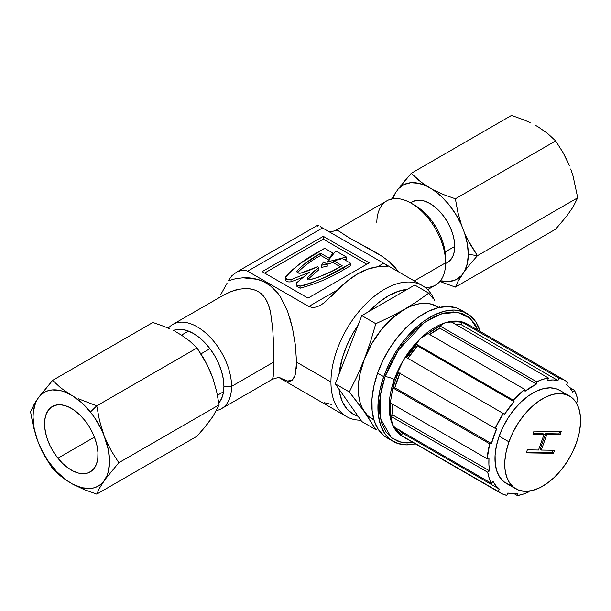 <?xml version="1.0" encoding="UTF-8"?>
<svg xmlns="http://www.w3.org/2000/svg" width="611" height="611" viewBox="0 0 611 611"><rect width="100%" height="100%" fill="white"/><g stroke="black" fill="none" stroke-linecap="round" stroke-linejoin="round"><path stroke-width="0.92" d="M323.448 261.936L321.554 265.22L327.236 264.128L323.448 261.936L321.554 265.22L327.236 264.128L323.448 261.936M327.236 266.243L327.236 264.128L327.236 266.243L321.554 267.343L321.554 265.22L321.554 267.343M271.88 379.477L272.689 378.82L273.507 373.481L273.613 362.117L231.569 386.389A48.651 28.091 60 0 1 221.488 408.66A48.651 28.091 60 0 1 216.462 410.554A48.651 28.091 -120 0 0 231.569 386.389L223.924 386.389A43.244 24.967 60 0 1 218.822 402.97M427.624 289.652L435.536 285.085A48.651 28.091 -120 0 0 445.61 262.814L414.266 280.915L445.61 262.814A48.651 28.091 60 0 1 424.935 287.3M295.121 375.177L292.493 380.011L287.674 381.05L279.693 377.835M324.571 302.468L320.722 305.095L316.666 306.943L312.534 307.554L308.784 306.501L337.837 289.729L324.571 302.468L320.66 305.133L316.666 306.943L312.534 307.554L308.784 306.501L247.631 271.192L245.072 270.268L242.277 270.184L236.732 272.01L231.897 275.729L228.239 280.8L235.411 278.753L242.827 277.791L257.544 279.342C267.015 282.053 274.69 287.964 280.586 297.076L287.644 311.45L292.47 328.015L295.419 345.597L296.541 362.117L330.941 381.982A75.672 43.694 -60 0 1 363.98 305.821A75.672 43.694 -60 0 1 422.293 285.551A75.672 43.694 -60 0 1 434.558 300.467A75.672 43.694 120 0 0 374.91 295.8A75.672 43.694 120 0 0 330.941 381.982L336.05 381.982L330.941 381.982A75.672 43.694 120 0 0 360.826 420.169A75.672 43.694 -60 0 1 346.62 416.626A75.672 43.694 -60 0 1 330.941 381.982L296.541 362.117L295.38 374.215M358.115 416.297A70.273 40.57 -60 0 1 338.998 389.108L339.54 392.621L342.374 401.755L346.964 409.019L353.143 414.151L358.115 416.297M445.61 258.4L445.61 262.814L445.61 258.4A43.244 24.967 -120 0 0 415.037 205.441L421.002 209.565L426.738 214.881L432.023 221.197L436.651 228.262L440.455 235.808L443.281 243.545L445.022 251.174L445.61 258.4M376.819 222.366A48.651 28.091 60 0 1 411.211 203.234A48.651 28.091 60 0 1 445.61 262.814A48.651 28.091 -120 0 0 424.378 213.858A48.651 28.091 -120 0 0 386.885 200.82L336.149 230.118L332.491 231.5L328.955 231.661M218.769 403.031L221.594 398.563L223.336 392.942L223.924 386.389L223.336 379.164L221.594 371.534L218.769 363.805L214.965 356.259L210.329 349.187L205.044 342.87L199.308 337.555L193.343 333.43L187.378 330.666L181.643 329.36L176.358 329.573L173.28 330.513A43.244 24.967 60 0 1 206.022 343.932A43.244 24.967 60 0 1 223.924 386.389L231.569 386.389A48.651 28.091 -120 0 0 206.961 334.11A48.651 28.091 -120 0 0 168.346 328.206A48.651 28.091 60 0 1 172.844 324.403A48.651 28.091 60 0 1 210.329 337.432A48.651 28.091 60 0 1 231.569 386.389L273.613 362.117L273.216 376.85M264.594 273.056L323.303 239.161L366.722 264.227L323.303 239.161L323.303 236.335L369.166 262.814L308.013 298.122L262.142 271.643L323.303 236.335L323.303 239.161L264.594 273.056M407.392 289.293L397.975 291.424L388.275 295.915L378.583 302.613L369.166 311.366A70.273 40.57 -60 0 1 407.392 289.293M358.115 325.113L353.143 333.003L346.964 345.268L342.374 357.84L338.998 374.375A70.273 40.57 -60 0 1 358.115 325.113M231.897 275.729L236.732 272.01L239.451 270.81L245.072 270.268L247.631 271.192L308.784 306.501L337.837 289.729L347.59 280.8L357.702 273.85L367.814 269.123L377.56 266.793L383.685 263.257L388.023 266.236L377.56 266.793A75.672 43.694 120 0 0 337.837 289.729L331.529 296.22M387.611 265.617L387.114 266.365L377.56 266.793L383.685 263.257L386.45 264.876M324.54 402.748L331.506 404.459M308.784 394.775L312.519 396.913M322.524 227.956L383.685 263.257L320.47 226.757L322.524 227.956L247.631 271.192L322.524 227.956M318.988 225.91L318.056 225.436M422.293 285.551L320.47 226.757M317.521 225.558L317.781 226.131M348.232 242.796L336.485 236.014M262.142 271.643L308.013 298.122L369.166 262.814L323.303 236.335L262.142 271.643M228.247 280.8L229.927 278.074M317.567 225.337L236.732 272.01M398.517 271.819L394.821 267.068L389.016 261.47L382.272 256.437L374.986 251.885L349.874 238.237L337.417 230.194L335.928 230.294M338.12 236.946L348.537 242.964M218.707 297.58L218.264 298.176M279.708 377.835L287.682 381.035L290.34 381.065L292.524 379.989M294.189 377.697L295.449 373.917M296.251 368.784L296.541 362.117M295.434 345.719L294.197 336.936M292.478 328.054L289.988 318.446M277.6 292.936L270.589 286.009L264.441 282.061L257.59 279.349C251.228 277.883 246.332 277.363 242.903 277.784L235.472 278.753M227.177 283L220.632 294.815M223.435 295.189L231.309 291.462L238.863 289.339C258.988 285.872 264.288 297.549 265.09 298.229L268.405 304.782L270.558 312.19L272.697 328.603M273.216 337.364L273.507 346.047M273.613 361.872L273.613 362.117C273.858 353.891 273.545 342.672 272.682 328.443L270.528 312.091C269.084 305.912 267.259 301.269 265.052 298.168C262.15 293.944 258.415 291.126 253.855 289.729C249.96 288.423 244.935 288.3 238.779 289.354C236.297 289.454 231.409 291.271 224.122 294.8L172.844 324.403M272.75 378.698L272.109 379.439M336.218 230.08L339.319 231.325L346.567 236.258L382.287 256.444L388.986 261.439L398.502 271.811M346.345 259.102L346.345 256.987L335.813 250.907L327.106 262.012L346.345 256.987L346.345 259.102L344.329 259.637M333.789 262.386L327.206 264.105M327.106 264.051L327.106 262.012L327.106 264.051M335.813 250.907L327.106 262.012L346.345 256.987L335.813 250.907M340.274 266.709L333.789 262.967L333.789 260.844L342.16 265.678C333.186 271.246 322.959 275.798 311.473 279.349A2.788 1.612 180 0 1 307.684 277.837A2.788 1.612 180 0 1 307.868 277.264L307.868 278.41L307.852 277.257L318.95 267.519L318.95 269.642L307.852 279.38M318.95 269.642L318.95 267.519L317.567 266.724L300.704 273.132A2.788 1.612 180 0 1 296.908 271.62A2.788 1.612 180 0 1 297.091 271.047L297.091 272.193L297.076 271.04C303.232 264.41 311.114 258.506 320.744 253.328L320.737 255.451C311.129 260.622 303.239 266.526 297.076 273.163M329.13 260.278L320.737 255.429L320.744 253.313L329.13 258.155L329.13 259.431L329.13 258.155L333.071 253.13L333.071 254.405L333.071 253.13L324.67 248.28L317.651 252.335C303.98 259.683 293.227 268.114 285.39 277.623L285.436 279.746C286.07 281.526 287.918 282.213 290.989 281.801L290.989 279.685A4.033 2.329 180 0 1 285.436 277.623L285.436 279.746M302.277 277.585L290.989 281.801L290.989 279.685L309.334 272.277L296.503 282.862L296.22 283.962L296.839 285.009L300.07 286.078A4.033 2.329 180 0 1 296.205 283.748A4.033 2.329 180 0 1 296.503 282.862L309.334 272.277L290.989 279.685L287.285 279.487L285.436 277.623M296.205 283.748L296.205 285.864L300.07 288.193L300.07 286.101C316.536 281.579 331.131 275.37 343.871 267.473L343.871 269.596C331.147 277.486 316.544 283.695 300.07 288.216L300.07 286.078M350.89 265.541L343.871 269.596L343.871 267.473L350.89 263.417L350.89 265.541L350.89 263.417L342.488 258.575L333.789 260.844L342.16 265.678L331.483 271.452L317.941 277.394L310.686 279.441L308.02 278.608L307.868 277.264M300.07 286.101L303.339 285.612L312.221 282.626L326.045 276.775L350.89 263.417L342.488 258.575M307.852 277.257L312.779 272.155L318.95 267.519L317.567 266.724L309.525 270.291L300.704 273.132L297.725 272.758L296.977 271.956L297.091 271.047M297.076 271.04L300.452 267.312L304.652 263.868L320.744 253.328M320.744 253.313L329.13 258.155L333.071 253.13L324.67 248.28L301.551 262.623L291.409 270.604L286.231 275.744L285.39 277.623M84.074 489.556L96.752 494.123L99.509 488.181L103.755 481.285A54.081 31.222 60 0 1 72.541 484.072L84.074 489.556L72.541 484.072L65.041 479.383L52.615 468.637L60.52 475.961L70.028 482.621A54.081 31.222 60 0 1 38.814 443.785L45.084 456.761L52.615 468.637L45.084 456.761L41.769 450.429L37.554 440.546L34.185 428.517L33.04 417.13L33.33 411.89L35.598 402.718L37.554 398.93L33.307 405.826L30.55 411.768L33.307 426.409L37.554 440.546A54.081 31.222 60 0 1 37.554 398.93L52.615 380.37L152.895 322.471L164.504 326.602L152.895 322.471L52.615 380.37L60.52 387.695L70.028 394.347L60.52 387.695L52.615 380.37L38.814 397.135A54.081 31.222 60 0 1 70.028 394.347L72.541 395.798A54.081 31.222 60 0 1 90.405 412.005L96.752 405.849L78.139 398.678L96.752 405.849L90.405 412.005A54.081 31.222 60 0 1 103.755 434.635L99.509 420.498L96.752 405.849L197.032 347.957L207.045 364.477L212.964 378.469L216.638 391.452L219.097 404.833L212.964 416.389L207.045 424.469L197.032 436.223L96.752 494.123L95.133 493.596M209.955 348.682L200.988 353.861L209.955 348.682M57.923 458.219A37.798 21.82 60 0 1 52.386 406.475A37.798 21.82 60 0 1 84.646 420.2A37.798 21.82 60 0 1 90.184 471.944A37.798 21.82 60 0 1 57.923 458.219L94.43 437.14L57.923 458.219L62.696 463.474L67.798 467.789L73.03 471.012L78.2 473.013L83.104 473.708L87.549 473.082L91.375 471.157L94.43 468.003L96.591 463.741L97.783 458.533L97.951 452.591L97.096 446.129L95.255 439.401L92.482 432.664L88.901 426.18L84.646 420.2L79.873 414.945L74.771 410.63L69.532 407.407L64.369 405.406L59.466 404.711L55.013 405.337L51.194 407.262L48.139 410.416L45.978 414.678L44.786 419.887L44.618 425.829L45.466 432.29L47.314 439.019L50.079 445.755L53.661 452.239L57.923 458.219M169.98 328.939L164.504 326.602L169.98 328.939M189.884 341.251L197.032 347.957L189.884 341.251L181.414 335.08L189.884 341.251M181.414 335.08L175.197 331.49L181.414 335.08M37.554 440.546L33.307 426.409L30.55 411.768L35.217 402.512L38.814 397.135L41.525 394.294L44.687 392.125L48.254 390.658L52.164 389.925L60.779 390.681L65.362 392.163L72.541 395.798L81.79 402.817L90.405 412.005L94.315 417.252L101.036 428.655L105.016 437.873A54.081 31.222 60 0 1 105.016 479.498L99.509 488.181L96.752 494.123L197.032 436.223L203.952 428.265L212.964 416.389L219.097 404.833L118.817 462.726L105.016 479.498L118.817 462.726L111.286 450.842L105.016 437.873L111.286 450.842L118.817 462.726L219.097 404.833L216.638 391.452L212.964 378.469L209.856 370.457L203.952 358.756L197.032 347.957L96.752 405.849L99.509 420.498L108.384 449.902L109.529 461.29L108.384 471.356L106.963 475.702L103.755 481.285L101.036 484.126L97.875 486.295L94.315 487.761L90.405 488.495L81.79 487.738L72.541 484.072L65.362 479.414L56.357 471.249L48.254 461.168L41.525 449.765L37.554 440.546M467.423 239.161L464.62 233.181A54.234 31.314 60 0 1 468.309 254.268L477.435 255.681L467.423 239.161M454.729 246.432L445.144 251.961L454.729 246.432A35.026 20.224 -120 0 0 439.439 211.177A35.026 20.224 -120 0 0 412.448 201.798L416.198 200.408L420.483 200.232L425.126 201.286L429.961 203.532L434.795 206.869L439.439 211.177L443.723 216.294L447.473 222.014L450.551 228.132L452.843 234.395L454.256 240.574L454.729 246.432L454.256 251.732L452.843 256.284L450.551 259.912L447.473 262.463A35.026 20.224 -120 0 0 454.729 246.432M403.405 182.384L411.234 173.325L418.382 180.031L426.852 186.202L433.069 189.792L443.762 194.68L455.371 198.804L555.651 140.912L563.182 152.796L555.651 140.912L547.746 133.588L538.238 126.928L547.746 133.588L555.651 140.912L455.371 198.804L457.83 212.185L461.511 225.169L457.83 212.185L455.371 198.804L443.762 194.68L433.069 189.792A54.234 31.314 60 0 1 461.511 225.169L464.62 233.181L470.516 244.881L477.435 255.681L470.516 263.639L477.435 255.681L468.309 254.268A54.234 31.314 60 0 1 464.62 271.093L470.516 263.639L464.62 271.093L467.377 263.448L468.309 254.268L467.377 244.01L464.62 233.181L461.511 225.169L455.959 214.583L449.138 204.853L441.379 196.452L433.069 189.792L422.43 183.193L411.234 173.325L398.41 188.738A54.234 31.314 60 0 1 426.852 186.202L418.543 183.262L410.783 182.712L403.97 184.568L398.41 188.738L399.403 187.417M461.511 275.523A54.234 31.314 60 0 1 440.439 280.777L449.138 281.549L455.959 279.693L461.511 275.523L464.62 271.093L457.83 281.694L461.511 275.523M455.371 287.078L457.83 281.694L455.371 287.078L555.651 229.178L566.504 216.355L573.049 207.037L566.504 216.355L555.651 229.178L455.371 287.078L443.762 282.946L455.371 287.078M439.966 281.365L443.762 282.946L439.966 281.358M530.127 122.605L524.2 119.993L530.127 122.605M511.514 115.426L524.2 119.993L511.514 115.426L411.234 173.325L511.514 115.426M394.836 193.886L393.072 198.728A54.234 31.314 60 0 1 395.302 193.16L391.628 199.331M395.302 193.16L398.41 188.738L395.302 193.16M566.504 159.127L569.452 165.764L563.182 152.796L566.504 159.127M570.712 169.003L573.049 175.999L570.712 169.003M477.435 255.681L577.716 197.788L573.049 175.999L577.716 197.788L573.049 207.037L577.716 197.788L477.435 255.681M538.238 126.928L535.725 125.476L538.238 126.928M574.363 390.23A64.865 37.447 -60 0 1 578.014 401.29L576.563 395.409L574.363 390.23L572.706 392.094L569.91 387.886L566.481 384.518A62.269 35.95 -60 0 1 572.706 392.094L574.363 390.23L569.536 387.443L574.363 390.23M559.019 378.163A64.865 37.447 -60 0 1 565.312 380.6A64.865 37.447 -60 0 1 567.886 382.341L563.716 379.767L559.019 378.163L557.973 380.508L461.351 324.724A62.269 35.95 120 0 0 455.149 324.158L461.351 324.724L462.397 322.379L559.019 378.163L557.973 380.508L461.351 324.724L462.397 322.379L559.019 378.163M451.75 322.196A64.865 37.447 -60 0 1 462.397 322.379L457.249 321.783L451.75 322.196L548.373 377.98L451.75 322.196M536.672 381.806A64.865 37.447 -60 0 1 548.373 377.98L542.606 379.4L536.672 381.806L536.519 384.006L439.897 328.214A62.269 35.95 120 0 0 429.686 334.507L439.897 328.214L440.05 326.022L536.672 381.806L536.519 384.006L439.897 328.214L440.05 326.022L536.672 381.806M428.09 333.591A64.865 37.447 -60 0 1 440.05 326.022L434.047 329.36L428.09 333.591L524.712 389.375L428.09 333.591M565.312 380.6L467.461 324.113A64.865 37.447 120 0 0 394.255 379.576L395.477 380.286A64.865 37.447 -60 0 1 398.563 372.565L495.193 428.349A64.865 37.447 -60 0 1 503.243 413.464L406.613 357.679A64.865 37.447 -60 0 1 416.687 344.39L513.309 400.174A64.865 37.447 -60 0 1 524.712 389.375L513.309 400.174L514.095 401.641L417.466 345.849A62.269 35.95 120 0 0 407.919 358.436M569.475 395.989L559.691 390.337A53.623 30.962 120 0 0 499.172 436.193L508.955 441.845A53.623 30.962 -60 0 1 569.475 395.989A53.623 30.962 -60 0 1 576.372 443.006L579.113 433.451L580.45 424.233L580.335 415.717L578.777 408.224L575.822 402.053L571.598 397.425L566.267 394.53L560.02 393.476L553.115 394.309L545.799 396.982L538.367 401.404L531.104 407.407L524.276 414.747L518.166 423.156L512.988 432.305L508.955 441.845L506.214 451.407L504.877 460.618L504.992 469.133L506.55 476.626L509.505 482.797L513.729 487.425L519.06 490.32L525.307 491.374L532.212 490.541L539.528 487.868L546.96 483.446L554.223 477.451L561.051 470.103L567.161 461.695L572.339 452.545L576.372 443.006A53.623 30.962 -60 0 1 515.852 488.861A53.623 30.962 -60 0 1 508.955 441.845L499.172 436.193A53.623 30.962 120 0 0 506.068 483.217L515.852 488.861M467.461 324.113L456.975 321.103L444.655 322.944L420.475 338.463L403.413 360.169L394.255 379.576A6.92 1.726 19.5 0 0 385.014 376.682L381.34 389.482L379.553 401.817L379.706 413.212L381.799 423.24L385.747 431.511L391.399 437.697L398.54 441.57L406.903 442.983L413.082 442.509L401.106 442.295L391.323 437.636L380.622 418.947L380.111 396.409L385.014 376.682A6.92 1.726 -160.5 0 1 394.255 379.576L389.215 409.225L392.636 424.973L402.596 436.46L500.447 492.955A64.865 37.447 -60 0 1 497.873 491.206L401.251 435.422L402.649 433.245L499.271 489.029A62.269 35.95 -60 0 1 493.054 481.46L495.849 485.661L499.271 489.029L497.873 491.206L502.043 493.787L506.74 495.384L507.787 493.046L512.721 493.619L518.006 493.222A62.269 35.95 -60 0 1 507.787 493.046L506.74 495.384A64.865 37.447 -60 0 1 500.447 492.955M467.064 313.496L460.954 309.96A73.862 42.64 120 0 0 377.59 373.13L383.708 376.659A73.862 42.64 -60 0 1 467.064 313.496A73.862 42.64 -60 0 1 480.231 331.483L475.816 321.844L469.996 315.475L462.649 311.488L454.049 310.037L444.533 311.182L434.459 314.864L424.225 320.958L414.212 329.222L404.818 339.334L396.386 350.92L389.26 363.522L383.708 376.659L377.59 373.13L383.143 359.986L390.276 347.384L398.7 335.806L408.095 325.686L418.107 317.422L428.342 311.335L438.415 307.646L447.932 306.508L456.532 307.959L461.122 310.06M390.276 439.439L384.166 435.91L378.346 429.541L374.283 421.032L372.13 410.722L371.977 398.991L373.817 386.297L377.59 373.13A73.862 42.64 120 0 0 387.091 437.896L393.209 441.425A73.862 42.64 -60 0 1 383.708 376.659L379.935 389.826L378.087 402.519L378.247 414.25L380.401 424.569L384.464 433.069L390.276 439.439L397.631 443.426L406.231 444.877L415.747 443.739M415.365 443.83A73.862 42.64 -60 0 1 393.209 441.425M385.014 376.682L390.414 363.912L397.341 351.661L405.528 340.411L414.663 330.574L424.385 322.547L434.337 316.62L444.128 313.038L453.377 311.931L461.733 313.344L468.874 317.224L474.533 323.41L477.947 330.161L470.21 318.346L457.448 312.29L441.257 313.855L424.469 322.486L398.265 350.248L385.014 376.682M542.858 433.619L533.166 433.451L542.858 433.619L544.08 434.329L538.512 450.017L527.362 449.818L526.285 452.858L553.467 453.324L552.245 452.621L526.529 452.178L552.245 452.621L553.467 453.324L554.544 450.292L541.3 450.063L546.868 434.375L560.111 434.604L561.188 431.565L533.999 431.099L532.922 434.131L544.08 434.329L542.858 433.619M559.722 431.542L558.889 433.894L545.646 433.665L540.078 449.36L541.3 450.063L540.078 449.36L545.646 433.665L546.868 434.375L545.646 433.665L558.889 433.894L560.111 434.604L558.889 433.894L559.722 431.542M553.085 450.269L552.245 452.621L553.085 450.269M554.544 450.292L553.467 453.324L526.285 452.858L527.362 449.818L538.512 450.017L544.08 434.329L532.922 434.131L533.999 431.099L561.188 431.565L560.111 434.604L546.868 434.375L541.3 450.063L554.544 450.292M399.884 373.329A62.269 35.95 120 0 0 394.813 387.741L491.435 443.525A62.269 35.95 -60 0 1 496.697 428.685L491.435 443.525L489.709 443.807L393.087 388.023L394.813 387.741L491.435 443.525L489.709 443.807L487.173 458.785L488.999 457.906L488.899 464.612L489.548 470.844L487.746 472.265L391.116 416.473L392.926 415.06L489.548 470.844A62.269 35.95 -60 0 1 488.999 457.906L487.173 458.785A64.865 37.447 -60 0 1 489.709 443.807L393.087 388.023A64.865 37.447 -60 0 1 395.477 380.286A64.865 37.447 -60 0 1 398.563 372.565L495.193 428.349L496.697 428.685L495.193 428.349L503.243 413.464L406.613 357.679L416.687 344.39L417.466 345.849L407.804 358.611M400.075 372.901L394.813 387.741L393.087 388.023A64.865 37.447 -60 0 1 395.477 380.286L394.255 379.576A64.865 37.447 120 0 0 402.596 436.46M504.426 414.403A62.269 35.95 -60 0 1 514.095 401.641L417.466 345.849L416.687 344.39L513.309 400.174L514.095 401.641L504.426 414.403L503.243 413.464L504.426 414.403M525.04 391.269A62.269 35.95 -60 0 1 536.519 384.006L525.04 391.269L524.712 389.375L525.04 391.269M547.754 380.332A62.269 35.95 -60 0 1 557.973 380.508L553.039 379.935L547.754 380.332L548.373 377.98L547.754 380.332M566.481 384.518L567.886 382.341L566.481 384.518M576.234 402.687L578.014 401.29L576.234 402.687M529.08 491.748L529.126 491.137L529.08 491.748A64.865 37.447 -60 0 1 517.38 495.574L513.988 493.612L517.38 495.574L523.153 494.154L529.08 491.748M518.006 493.222L517.38 495.574L518.006 493.222M399.594 430.32A62.269 35.95 120 0 0 402.649 433.245L499.271 489.029L497.873 491.206L401.251 435.422L397.677 431.916L394.767 427.532L491.397 483.324L493.054 481.46L491.397 483.324A64.865 37.447 -60 0 1 487.746 472.265L489.197 478.146L491.397 483.324L394.767 427.532A64.865 37.447 -60 0 0 401.251 435.422L402.649 433.245L399.22 429.877M392.27 403.993L392.926 415.06L391.116 416.473L390.437 409.989L390.544 403L487.173 458.785L390.544 403A64.865 37.447 -60 0 0 391.116 416.473L487.746 472.265L489.548 470.844L392.926 415.06A62.269 35.95 120 0 1 392.27 403.993M509.276 484.668L503.945 481.774L499.714 477.153L496.766 470.974L495.208 463.489L495.093 454.966L496.43 445.755L499.172 436.193L503.204 426.654L508.375 417.504L514.493 409.103L521.32 401.755L528.584 395.752L536.015 391.33L543.324 388.657L550.236 387.832L556.484 388.886L559.813 390.414M414.762 285.039L361.796 315.62L335.317 383.868L361.796 421.544L375.796 429.625L377.819 428.723L375.796 429.625L361.796 421.544L335.317 383.868L349.316 391.949L364.454 411.883A64.865 37.447 -60 0 1 364.454 358.924L357.328 375.712L349.316 391.949L367.791 415.724L373.871 419.726A64.865 37.447 -60 0 1 364.454 411.883L375.796 429.625L361.804 407.201L359.871 401.755L358.703 395.638L358.313 388.955L358.703 381.814L359.871 374.344L364.454 358.924A64.865 37.447 -60 0 1 404.177 309.51A64.865 37.447 -60 0 1 438.606 307.6L432.099 304.331L427.112 303.362L421.727 303.407L416.045 304.461L410.164 306.508L390.437 316.865L375.796 323.7L370.572 341.572L364.454 358.924L357.328 375.712L349.316 391.949L335.317 383.868L361.796 315.62L375.796 323.7L370.572 341.572L364.454 358.924L371.748 343.749L381.241 329.848L392.308 318.171L404.177 309.51L390.437 316.865L375.796 323.7L361.796 315.62L414.762 285.039L428.754 293.12L416.916 301.574L404.177 309.51L416.916 301.574L428.754 293.12L414.762 285.039M432.863 298.29L428.754 293.12L432.863 298.29M439.767 307.333L439.095 306.432M221.488 408.66L272.223 379.37M279.349 377.781L346.62 416.626M411.211 203.234L415.037 205.441M348.446 242.911L344.91 240.856M338.25 237.022L341.091 238.657M280.373 377.98L280.38 377.98C279.433 377.247 276.714 377.72 272.208 379.393M223.534 391.75L217.455 395.264M188.509 331.086L181.498 335.134M445.602 263.54L447.473 262.463M410.577 202.875L412.448 201.798"/></g></svg>
